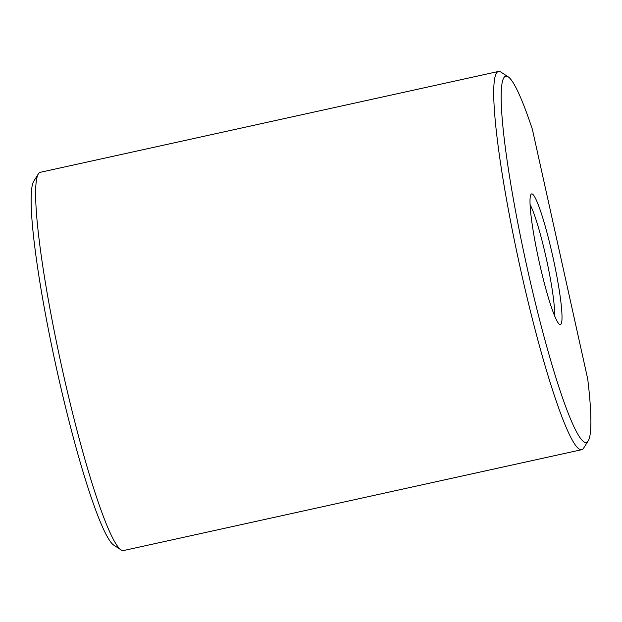 <?xml version="1.0" encoding="UTF-8"?>
<svg xmlns="http://www.w3.org/2000/svg" width="622" height="622" viewBox="0 0 622 622"><rect width="100%" height="100%" fill="white"/><g stroke="black" fill="none" stroke-linecap="round" stroke-linejoin="round"><path stroke-width="0.93" d="M530.068 204.545A60.754 6.562 -102.4 0 1 546.264 258.348A60.754 6.562 -102.4 0 1 554.521 315.634M539.157 261.738A66.904 7.223 77.6 0 0 559.543 324.389A66.904 7.223 77.6 0 0 553.067 257.718A66.904 7.223 77.6 0 0 530.947 194.484A66.904 7.223 77.6 0 0 539.157 261.738M587.743 379.109A187.494 20.246 -102.4 0 1 588.225 440.827A187.494 20.246 -102.4 0 1 526.235 263.627A187.494 20.246 -102.4 0 1 508.088 76.77A187.494 20.246 -102.4 0 1 532.37 129.329L587.743 379.109M38.354 173.911L33.775 181.173A187.494 20.246 77.6 0 0 56.213 367.081A187.494 20.246 77.6 0 0 113.904 545.23L121.119 549.902A193.644 20.915 -102.4 0 1 61.531 365.907A193.644 20.915 -102.4 0 1 38.354 173.911A193.644 20.915 -102.4 0 1 40.329 172.302L498.416 71.468A193.644 20.915 77.6 0 0 519.619 265.081A193.644 20.915 77.6 0 0 581.671 449.698A193.644 20.915 77.6 0 0 583.638 448.089L588.225 440.827M508.088 76.77L500.881 72.098A193.644 20.915 77.6 0 0 498.416 71.468M581.671 449.698L123.584 550.532A193.644 20.915 -102.4 0 1 121.119 549.902"/></g></svg>
